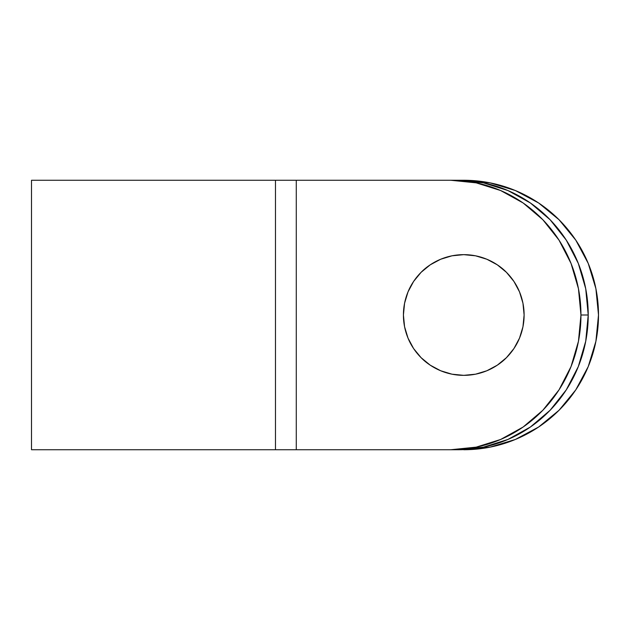 <?xml version="1.0" encoding="UTF-8"?>
<svg xmlns="http://www.w3.org/2000/svg" width="630" height="630" viewBox="0 0 630 630"><rect width="100%" height="100%" fill="white"/><g stroke="black" fill="none" stroke-linecap="round" stroke-linejoin="round"><path stroke-width="0.94" d="M463.735 375.346A60.346 60.346 0 0 1 440.701 370.771L430.243 365.18L421.092 357.675L413.587 348.532L421.092 357.675A60.346 60.346 0 0 1 413.595 348.54L408.012 338.097L404.578 326.773L403.42 315L404.578 303.227L408.012 291.903L413.587 281.468L421.092 272.325L413.587 281.468A60.346 60.346 0 0 1 421.084 272.333C415.257 278.279 410.894 284.807 408.012 291.903C404.948 299.4 403.413 307.101 403.42 315C403.413 322.899 404.948 330.6 408.012 338.097C410.894 345.193 415.257 351.721 421.092 357.675C426.124 362.888 432.645 367.251 440.669 370.755L451.994 374.189L463.767 375.346L451.994 374.189L440.669 370.755C432.645 367.251 426.124 362.888 421.092 357.675C415.257 351.721 410.894 345.193 408.012 338.097C404.948 330.6 403.413 322.899 403.42 315C403.413 307.101 404.948 299.4 408.012 291.903C410.894 284.807 415.257 278.279 421.092 272.325L430.243 264.82L440.669 259.245L451.994 255.811L463.767 254.654L451.994 255.811L440.669 259.245L451.994 255.811L463.767 254.654L475.54 255.811L463.767 254.654L451.994 255.811L440.669 259.245C432.645 262.749 426.124 267.112 421.092 272.325C426.124 267.112 432.645 262.749 440.669 259.245A60.346 60.346 0 0 1 463.735 254.654M440.646 370.747A60.346 60.346 0 0 1 421.108 357.683M413.579 348.516A60.346 60.346 0 0 1 413.579 281.484M421.108 272.317A60.346 60.346 0 0 1 440.646 259.253M278.247 449.733L31.5 449.733L31.5 180.267L31.5 449.733L275.483 449.733L275.483 180.267L450.812 180.267L476.201 182.857L500.622 190.52L523.12 202.97L542.84 219.728L559.023 240.148L571.048 263.442L578.458 288.713L580.955 315L578.458 341.287L571.048 366.558L559.023 389.852L542.84 410.272L523.12 427.03L500.622 439.48L476.201 447.142L450.812 449.733L296.273 449.733L296.273 180.267L296.273 449.733L275.483 449.733L275.483 180.267L31.5 180.267L278.247 180.267M289.548 449.733L450.812 449.733A134.733 130.142 90 0 0 580.955 315A134.733 130.142 90 0 0 450.812 180.267L458.081 180.267A134.733 130.142 -90 0 1 588.223 315L580.955 315L588.223 315A134.733 130.142 -90 0 1 458.081 449.733L450.812 449.733L458.081 449.733L483.47 447.142L507.882 439.48L530.381 427.03L550.108 410.272L566.291 389.852L578.316 366.558L585.719 341.287L588.223 315L585.719 288.713L578.316 263.442L566.291 240.148L550.108 219.728L530.381 202.97L507.882 190.52L483.47 182.857L458.081 180.267L289.548 180.267M475.54 374.189L463.767 375.346L475.54 374.189L486.864 370.755C494.889 367.251 501.417 362.888 506.441 357.675C512.277 351.721 516.639 345.193 519.522 338.097C516.639 345.193 512.277 351.721 506.441 357.675C501.417 362.888 494.889 367.251 486.864 370.755L475.54 374.189L463.767 375.346L451.994 374.189L463.767 375.346L475.54 374.189L486.864 370.755L497.298 365.18L506.441 357.675L513.946 348.532L519.522 338.097L522.955 326.773L524.113 315L522.955 303.227L519.522 291.903L513.946 281.468L506.441 272.325L497.298 264.82L486.864 259.245L475.54 255.811L486.864 259.245C494.889 262.749 501.417 267.112 506.441 272.325C512.277 278.279 516.639 284.807 519.522 291.903C522.593 299.4 524.121 307.101 524.113 315C524.121 322.899 522.593 330.6 519.522 338.097A60.346 60.346 0 0 1 486.903 370.739M440.669 370.755L451.994 374.189M595.909 288.713L588.247 263.442L595.909 288.713L598.5 315L595.909 341.287L588.247 366.558L575.796 389.852L559.038 410.272L538.619 427.03L515.324 439.48L490.053 447.142L463.767 449.733A134.733 134.733 0 0 0 598.5 315A134.733 134.733 0 0 0 463.767 180.267L490.053 182.857L515.324 190.52L490.053 182.857M559.038 219.728L538.619 202.97L515.324 190.52L538.619 202.97L559.038 219.728L575.796 240.148L588.247 263.442M303.534 180.267L463.767 180.267M463.798 254.654A60.346 60.346 0 0 1 486.825 259.229M486.903 259.261A60.346 60.346 0 0 1 519.514 291.879C516.639 284.807 512.277 278.279 506.441 272.325C501.417 267.112 494.889 262.749 486.864 259.245L475.54 255.811L463.767 254.654L475.54 255.811M519.537 291.934A60.346 60.346 0 0 1 522.947 303.195M522.963 303.258A60.346 60.346 0 0 1 524.113 314.968M524.113 315.031A60.346 60.346 0 0 1 522.963 326.742M522.947 326.805A60.346 60.346 0 0 1 519.537 338.066M486.825 370.771A60.346 60.346 0 0 1 463.798 375.346M519.522 338.097C522.593 330.6 524.121 322.899 524.113 315C524.121 307.101 522.593 299.4 519.522 291.903"/></g></svg>
